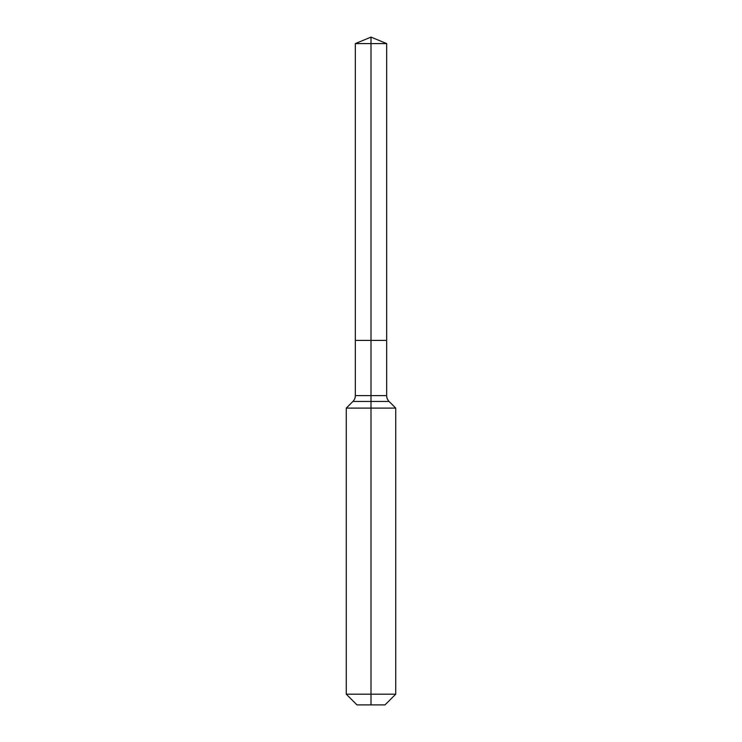 <?xml version="1.0" encoding="UTF-8"?>
<svg xmlns="http://www.w3.org/2000/svg" width="742" height="742" viewBox="0 0 742 742"><rect width="100%" height="100%" fill="white"/><g stroke="black" fill="none" stroke-linecap="round" stroke-linejoin="round"><path stroke-width="0.56" stroke-dasharray="3.71 2.78" d="M386.665 43.593L355.335 43.593M385.015 704.9L371 704.9L371 340.392L386.665 340.392L355.335 340.392L371 340.392L371 37.1M395.736 694.178L346.264 694.178M395.736 408.1L346.264 408.1M371 704.9L356.985 704.9M386.665 395.616L355.335 395.616M389.077 401.45L352.923 401.45"/><path stroke-width="1.11" d="M346.264 694.178L395.736 694.178L385.015 704.9L356.985 704.9L346.264 694.178L346.264 408.1L371 408.1L371 401.45L352.923 401.45A8.245 8.245 0 0 0 355.335 395.616L355.335 340.392L371 340.392L371 43.593L386.665 43.593L371 37.1L371 43.593L355.335 43.593L355.335 340.392L386.665 340.392L386.665 43.593M389.077 401.45L371 401.45L371 340.392L386.665 340.392L386.665 395.616A8.245 8.245 0 0 0 389.077 401.45L395.736 408.1L371 408.1L371 704.9M355.335 395.616L386.665 395.616M371 37.1L355.335 43.593M395.736 694.178L395.736 408.1M352.923 401.45L346.264 408.1"/></g></svg>
